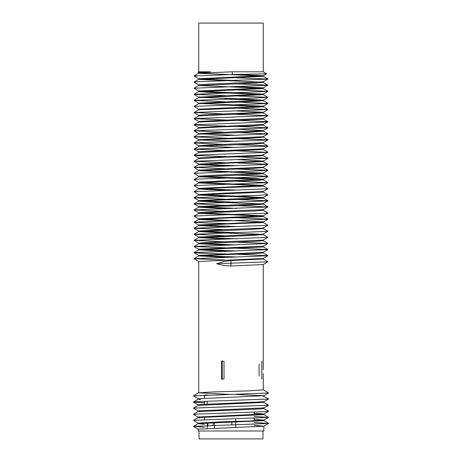 <?xml version="1.0" encoding="UTF-8"?>
<svg xmlns="http://www.w3.org/2000/svg" width="462" height="462" viewBox="0 0 462 462"><rect width="100%" height="100%" fill="white"/><g stroke="black" fill="none" stroke-linecap="round" stroke-linejoin="round"><path stroke-width="0.69" d="M263.265 373.631L263.265 389.824L248.412 390.881L213.271 391.949L198.775 392.804L231.653 394.502M235.701 394.444L262.942 395.68M262.976 395.726L199.07 398.746L199.087 399.266L200.433 399.514L199.555 399.584L199.555 398.983M199.861 398.995L200.433 399.058L200.433 399.514M263.877 401.732L263.877 402.385L198.163 405.399L193.411 408.142L268.589 405.162L263.837 402.338M263.877 407.865L263.877 408.506L260.759 408.905L198.163 411.526L193.416 414.27L265.049 411.642L268.589 411.209L263.837 408.466M198.123 417.648L198.123 417.047L263.877 413.987L263.877 414.616L198.175 417.59L199.555 417.948M198.123 423.683L198.123 423.128L222.147 421.777L248.481 421.026L263.877 420.097L263.877 420.668L198.175 423.619L204.366 424.347M204.366 427.246L193.428 426.368L268.572 423.458L254.135 422.459M198.175 423.186L193.422 420.339L268.584 417.4L254.135 416.406M198.163 417.094L193.416 414.27M198.163 410.961L193.411 408.142M204.366 402.8L193.411 402.096L196.616 401.68L268.584 399.035L262.936 395.691M199.087 399.266L193.416 395.899L268.578 392.966L263.219 389.766M198.735 374.214L198.735 369.23M259.101 364.223L259.095 376.051M261.862 379.238L261.85 360.972L261.862 379.238M224.024 361.33L221.587 360.972L221.581 379.238L224.024 378.886L224.024 361.33M222.205 379.215L222.222 360.995M254.135 425.317L263.877 426.149L263.877 430.988L198.123 430.988L198.123 429.158L263.825 426.207L268.572 423.458M263.877 420.097L254.135 419.271M263.877 413.987L254.135 413.236M198.123 411.573L198.123 410.92L263.837 407.906L268.589 405.162M198.123 405.44L198.123 404.799L200.953 404.423L263.837 401.778L268.584 399.035M199.041 430.988L199.041 438.9L262.959 438.9L262.959 430.988M213.219 425.358L213.219 422.69M235.759 418.676L235.759 421.396M235.759 422.043L235.759 427.517M207.299 401.259L207.299 404.106M207.299 422.903L207.299 428.384M207.299 395.068L204.366 395.068L204.366 398.267M204.366 401.351L204.366 404.227M204.366 416.984L204.366 419.554M204.366 395.068L207.935 395.068M214.414 422.655L214.414 428.13M232.247 71.801L232.432 74.544L194.028 75.964L198.781 73.215L232.247 71.801L263.265 71.801L263.265 23.1L198.735 23.1L198.735 71.801L210.539 71.801L198.735 72.719L198.735 73.267L261.856 76.045M224.024 78.159L263.265 76.317L263.265 75.728L198.735 78.748L198.735 79.383L224.024 78.159M261.18 88.254L198.735 85.51L255.243 83.096L263.265 82.455L263.265 81.791M261.33 82.132L198.735 79.383M200.462 79.089L236.359 80.532M236.313 77.772L267.977 79.014L263.225 81.843L201.882 84.459L198.735 84.858L198.735 85.51M261.619 94.346L210.129 92.429L198.735 91.643L263.265 88.583L263.045 87.82L235.343 86.585M235.337 83.83L267.758 85.083L263.23 87.976L198.735 90.991L198.735 91.643M237.249 95.957L267.966 97.372L244.56 98.533L194.034 100.387L198.787 97.638L263.265 94.681L263.265 94.063L198.735 97.124L198.735 97.701M200.6 91.309L263.265 94.063M237.185 102.09L267.966 103.5L194.034 106.41L198.781 103.661L246.154 101.825L263.265 100.704L263.265 100.162L198.735 103.176L198.735 103.719M262.145 100.427L224.803 99.018M200.058 97.39L236.879 98.712L263.265 100.162M236.758 108.212L267.972 109.534L194.023 112.509L198.77 109.76L250.491 107.715L263.265 106.751L263.265 106.185L198.735 109.199L198.735 109.806M262.018 106.485L224.694 105.151M199.832 103.453L263.265 106.185M235.476 114.281L267.977 115.65L194.023 118.636L198.775 115.893L263.265 112.878L263.265 112.231L236.815 110.972M267.972 109.534L263.219 112.283L204.984 114.72L198.735 115.286L198.735 115.939M235.551 120.311L267.977 121.708L265.748 122.066L194.023 124.775L198.775 122.032L261.29 119.323L263.265 119.005L263.265 118.359L198.735 121.419L198.735 122.078M224.024 126.75L248.21 126.051L263.265 125.127L263.265 124.486L198.735 127.558L198.735 128.153L224.024 126.75M237.179 132.513L267.966 133.963L194.034 136.862L198.787 134.113L247.88 132.196L263.265 131.168L263.265 130.607L236.867 129.152M236.919 126.392L267.972 127.824L263.225 130.659L224.024 132.23L198.735 133.633L198.735 134.176M267.966 133.963L263.213 136.706L198.735 139.657L198.735 140.234L209.003 139.495L249.359 138.219L263.265 137.197L263.265 136.642M199.827 133.905L237.185 135.274M235.736 144.733L263.617 145.599L267.977 146.073L194.023 149.076L199.168 146.217L253.159 144.08L263.265 143.301L263.265 142.671M200.098 139.969L237.191 141.401M194.034 136.862L267.972 139.888L263.219 142.729L209.003 144.976L198.735 145.715L198.735 146.373M235.372 150.768L267.515 152.321L194.023 155.203L198.77 152.46L262.832 149.584L263.265 149.428L263.265 148.776M200.635 146.056L235.764 147.494M267.977 146.073L263.23 148.822L199.168 151.698L198.735 151.854L198.735 152.5M267.977 152.206L262.832 155.059L198.735 157.981L198.735 158.605L224.024 157.184L252.997 156.306L263.265 155.567L263.265 154.909M224.024 163.311L263.265 161.625L263.265 161.047L198.735 164.085L198.735 164.634L224.024 163.311M236.423 159.586L263.265 161.047M261.763 173.452L198.735 170.674L213.791 169.756L248.175 168.717L263.265 167.642L263.265 167.105M224.815 166.008L198.735 164.634M199.873 164.351L237.225 165.696M237.214 162.936L267.966 164.31L263.213 167.163L198.735 170.114L198.735 170.674M261.267 179.539L198.735 176.796L252.119 174.584L263.265 173.724L263.265 173.123L199.954 170.409M237.312 169.069L267.966 170.334L263.213 173.186L213.791 175.231L198.735 176.155L198.735 176.796M224.024 181.606L255.763 180.486L263.265 179.862L263.265 179.204L200.71 181.959L198.735 182.276L198.735 182.923L224.024 181.606M200.525 176.496L256.092 178.592L263.265 179.204M224.024 187.63L257.016 186.561L263.265 185.995L263.265 185.343L198.735 188.404L198.735 189.05L224.024 187.63M261.232 185.66L198.735 182.923M200.878 182.6L263.265 185.343M262.168 197.828L198.735 195.091L263.265 192.082L263.265 191.476M225.185 190.309L198.735 189.05M200.543 188.71L236.001 190.026M263.225 185.955L267.977 188.698L263.23 191.516L224.024 193.11L198.735 194.531L198.735 195.091M224.024 199.867L246.841 199.209L263.265 198.106L263.265 197.563L198.735 200.572L198.735 201.12L224.024 199.867M199.982 194.791L238.548 196.165L263.265 197.563M226.184 208.657L198.77 207.178L251.045 205.088L263.265 204.158L263.265 203.58M261.942 203.892L225.098 202.57L198.735 201.12M199.855 200.855L237.197 202.264M237.208 199.503L267.966 200.791L263.213 203.644L198.735 206.601L198.735 207.219M224.024 212.064L254.706 210.967L263.265 210.291L263.265 209.638L203.315 212.214L198.735 212.699L198.735 213.352L224.024 212.064M200.381 206.936L236.59 208.379M224.024 218.081L260.118 216.822L263.265 216.424L263.265 215.771L198.735 218.826L198.735 219.485L224.024 218.081M261.14 216.089L198.735 213.352M200.82 213.028L263.265 215.771M224.024 224.162L263.265 222.528L263.265 221.899L198.735 224.965L198.735 225.554L224.024 224.162M225.641 220.744L198.735 219.485M200.67 219.15L263.265 221.899M262.075 234.332L221.743 232.906L198.735 231.572L246.223 229.66L263.265 228.557L263.265 228.009M224.763 226.854L198.735 225.554M200.144 225.237L237.064 226.559M263.219 222.476L267.972 225.225L263.219 228.066L224.024 229.637L198.735 231.035L198.735 231.572M225.797 239.102L198.775 237.601L249.925 235.597L263.265 234.598L263.265 234.038M199.821 231.306L237.179 232.686M263.213 228.499L267.966 231.248L263.213 234.101L198.735 237.052L198.735 237.641M226.68 245.155L198.816 243.717L253.673 241.459L263.265 240.714L263.265 240.078M200.19 237.376L237.018 238.814M263.219 234.546L267.972 237.289L263.219 240.13L206.889 242.469L198.735 243.122L198.735 243.78M224.024 248.539L262.197 247.078L263.265 246.841L263.265 246.194L198.816 249.197L198.735 249.919L224.024 248.539M200.704 243.462L235.614 244.895M224.705 257.288L198.787 255.948L224.024 254.591L250.693 253.8L263.265 252.974L263.265 252.321M226.057 251.189L198.735 249.919M200.797 249.584L235.429 250.924M235.447 248.163L267.977 249.549L263.23 252.362L198.735 255.394L198.735 256.006M263.213 258.963L267.966 261.706L263.213 264.564L231 266.002L224.024 265.558L216.511 263.721L224.024 261.463L231 260.528L263.265 259.02L263.265 258.454M200.335 255.671L236.648 256.993M236.7 254.233L267.972 255.671L263.225 258.501L198.735 261.486L198.735 392.856M238.606 74.469L263.265 75.728M267.966 261.815L216.511 263.721M232.432 74.544L266.666 73.793L263.265 71.801M198.787 72.782L197.938 72.263L210.539 71.801M194.028 75.964L198.781 78.806M267.977 79.094L197.603 81.722L194.023 82.155L198.77 84.904M267.977 85.233L194.023 88.213L198.77 91.031M235.851 89.865L267.977 91.361L194.028 94.34L225.468 95.663M194.034 100.387L224.792 101.779M194.034 106.41L198.787 109.257M194.023 112.509L225.958 114.016M194.023 118.636L226.686 120.056M194.023 124.775L202.217 125.427L225.901 126.103M267.972 127.91L194.034 130.844L224.688 132.207M267.966 139.986L194.023 142.931L225.525 144.456M194.023 149.076L226.628 150.514M194.023 155.203L198.383 155.682L226.264 156.549M236.475 156.826L267.977 158.345L194.034 161.296L224.85 162.641M267.966 164.42L194.034 167.319L224.821 168.769M267.966 170.438L194.028 173.371L198.781 176.207M236.099 175.179L259.783 175.855L267.977 176.501L196.252 179.216L194.023 179.568L198.77 182.317M235.314 181.225L267.977 182.64L194.023 185.626L198.77 188.444M267.977 188.773L194.028 191.747L198.775 194.583M263.213 192.025L267.966 194.872L194.034 197.782L224.815 199.191M267.966 200.895L194.028 203.811L224.751 205.324M236.532 205.619L267.972 206.941L194.023 209.921L226.149 211.417M263.23 210.25L267.977 213.069L194.023 216.049L198.775 218.873M235.689 217.712L267.977 219.196L194.023 222.187L204.527 222.921L225.687 223.504M267.972 225.317L194.034 228.24L224.746 229.62M267.966 231.358L194.034 234.263L224.728 235.753M267.972 237.381L194.023 240.344L225.751 241.863M235.591 242.134L267.977 243.486L194.028 246.483L226.675 247.909M267.977 249.619L194.023 252.616L200.167 253.182L226.097 253.95M267.972 255.757L194.034 258.697L224.728 260.048M231 266.002L231 260.528M198.775 392.804L193.416 395.899M199.07 398.752L193.411 402.021M263.831 414.564L268.578 417.313M198.175 417.59L193.422 420.339M263.819 420.605L268.572 423.354M198.175 423.619L193.428 426.368M193.428 426.472L198.181 429.221M268.584 417.4L263.831 420.149M268.589 411.284L263.837 414.027M193.411 402.096L198.163 404.839M268.578 392.966L262.913 396.24M254.135 412.064L254.135 414.703M254.135 418.191L254.135 420.818M207.865 422.88L207.865 425.514M263.265 264.53L263.265 369.669M198.781 261.544L194.034 258.795M198.77 255.44L194.023 252.691M198.775 249.307L194.023 246.564M198.775 243.168L194.023 240.425M263.23 246.234L267.977 243.486M198.787 237.11L194.034 234.367M198.787 231.092L194.034 228.344M198.775 225.011L194.023 222.268M263.23 221.939L267.977 219.196M198.77 212.739L194.023 209.996M263.23 215.812L267.977 213.069M198.781 206.658L194.034 203.909M263.225 209.684L267.972 206.941M198.787 200.635L194.034 197.886M263.219 197.62L267.966 194.872M263.225 185.389L267.977 182.64M263.225 179.25L267.977 176.501M198.787 170.178L194.034 167.429M198.781 164.143L194.028 161.394M198.77 158.021L194.023 155.278M263.225 161.094L267.977 158.345M198.77 151.894L194.023 149.151M198.775 145.761L194.028 143.018M198.787 139.715L194.034 136.971M198.787 133.691L194.034 130.948M198.77 127.599L194.023 124.855M198.775 121.466L194.028 118.722M263.23 124.526L267.977 121.783M198.775 115.327L194.023 112.584M263.23 118.399L267.977 115.65M198.787 103.24L194.034 100.491M263.213 106.248L267.966 103.5M198.775 97.17L194.023 94.427M263.219 100.219L267.972 97.47M263.23 94.104L267.977 91.361M263.213 75.791L266.666 73.793M267.977 79.014L263.225 76.27M194.023 82.086L198.77 79.337M267.977 85.152L263.225 82.409M194.023 88.213L198.77 85.47M267.977 91.285L263.23 88.542M194.028 94.34L198.775 91.597M267.966 97.372L263.219 94.623M267.966 103.39L263.213 100.647M267.972 109.448L263.225 106.699M267.977 115.581L263.23 112.838M267.977 121.708L263.23 118.965M267.972 127.824L263.219 125.075M194.034 130.844L198.787 128.095M267.966 133.853L263.213 131.104M267.972 139.888L263.219 137.139M194.023 142.931L198.775 140.188M267.977 146.004L263.23 143.255M267.977 152.131L263.23 149.388M267.972 158.264L263.225 155.521M194.034 161.296L198.781 158.553M267.966 164.31L263.213 161.567M194.034 167.319L198.787 164.57M267.966 170.334L263.213 167.59M194.028 173.371L198.781 170.622M267.977 176.426L263.23 173.683M194.023 179.499L198.77 176.755M267.972 182.559L263.225 179.81M194.023 185.626L198.77 182.883M194.028 191.747L198.781 188.998M194.034 197.782L198.787 195.033M267.966 200.791L263.213 198.042M194.028 203.811L198.781 201.062M267.977 206.855L263.225 204.112M194.023 209.921L198.77 207.178M194.023 216.049L198.77 213.305M267.977 219.127L263.23 216.378M194.023 222.187L198.775 219.438M194.034 228.24L198.787 225.491M194.034 234.263L198.787 231.514M194.023 240.344L198.775 237.601M267.977 243.416L263.23 240.673M194.028 246.483L198.775 243.734M267.977 249.549L263.23 246.8M194.023 252.616L198.77 249.873M267.972 255.671L263.219 252.922M194.034 258.697L198.787 255.948M231.849 422.153L231.849 424.896M198.735 71.801L197.938 72.263"/></g></svg>
